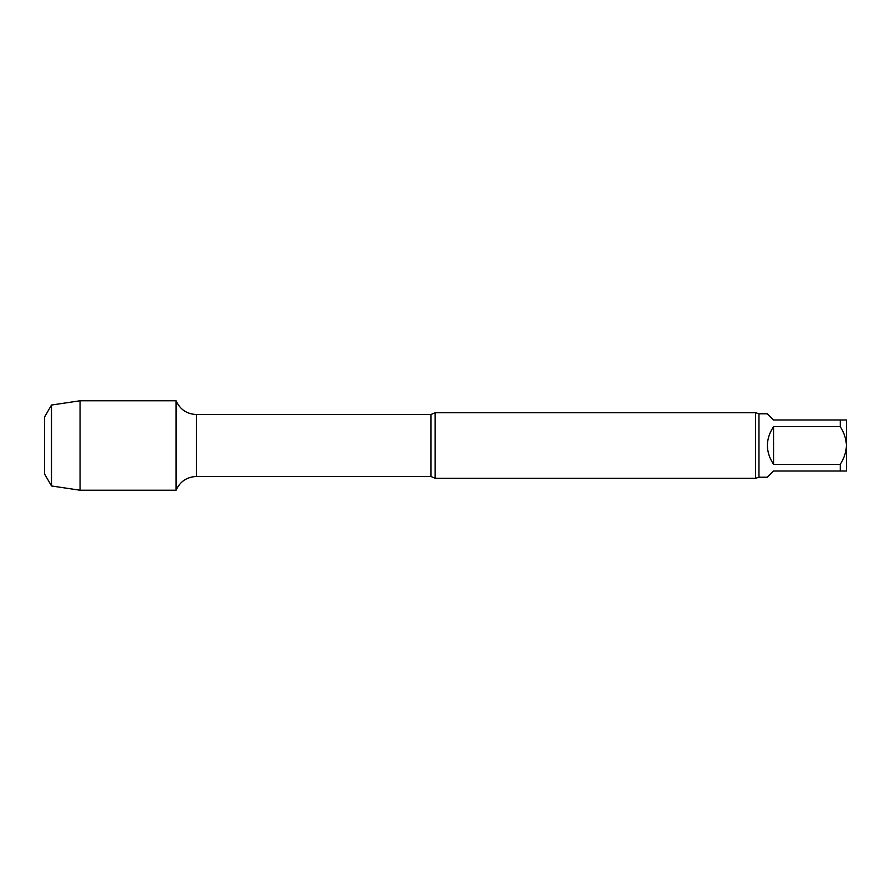 <?xml version="1.0" encoding="UTF-8"?>
<svg xmlns="http://www.w3.org/2000/svg" width="891" height="891" viewBox="0 0 891 891"><rect width="100%" height="100%" fill="white"/><g stroke="black" fill="none" stroke-linecap="round" stroke-linejoin="round"><path stroke-width="1.34" d="M758.965 413.792L767.351 413.792L773.555 419.984L846.45 419.984L846.45 445.5C846.094 438.706 844.022 432.436 840.258 426.666L773.555 426.666L773.555 464.334L840.258 464.334C844.033 458.542 846.094 452.272 846.45 445.5L846.45 471.016L773.555 471.016L767.351 477.208L758.965 477.208L758.965 413.792L755.568 412.7L435.153 412.7L435.153 478.3L430.921 476.485L430.921 414.515L196.388 414.515C186.82 414.07 180.049 409.481 176.084 400.772L80.079 400.772L80.079 490.228L51.5 485.963L51.5 405.037L80.079 400.772M773.555 426.666C765.369 439.218 765.369 451.782 773.555 464.334M840.258 426.666L840.258 419.984M840.258 471.016L840.258 464.334M430.921 476.485L196.388 476.485C186.82 476.93 180.049 481.519 176.084 490.228L176.084 400.772L176.084 490.228L80.079 490.228M758.965 477.208L755.568 478.3L435.153 478.3M755.568 478.3L755.568 412.7M51.5 485.963L44.55 473.934L44.55 417.066L51.5 405.037M196.388 476.485L196.388 414.515M430.921 414.515L435.153 412.7"/></g></svg>
